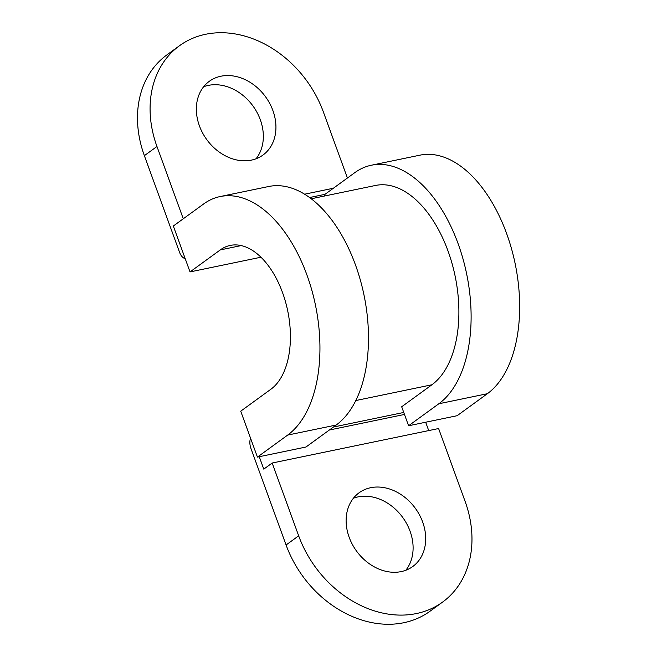 <?xml version="1.0" encoding="UTF-8"?>
<svg xmlns="http://www.w3.org/2000/svg" width="657" height="657" viewBox="0 0 657 657"><rect width="100%" height="100%" fill="white"/><g stroke="black" fill="none" stroke-linecap="round" stroke-linejoin="round"><path stroke-width="0.99" d="M199.391 125.791A45.596 36.357 54 0 0 262.972 155.052A45.596 36.357 54 0 0 272.901 110.565A45.596 36.357 54 0 0 209.32 81.304A45.596 36.357 54 0 0 199.391 125.791M256.049 158.772A45.596 36.357 54 0 0 260.303 119.73A45.596 36.357 54 0 0 203.645 86.74M349.163 537.27A45.596 36.357 54 0 0 412.736 566.531A45.596 36.357 54 0 0 422.665 522.044A45.596 36.357 54 0 0 359.092 492.783A45.596 36.357 54 0 0 349.163 537.27M405.812 570.26A45.596 36.357 54 0 0 410.067 531.209A45.596 36.357 54 0 0 353.417 498.228M183.278 218.781L156.966 146.495A103.239 82.306 -126 0 1 179.443 45.768A103.239 82.306 -126 0 1 323.392 112.019L347.413 178.022M185.192 258.628A10.323 5.864 78.3 0 1 179.509 252.198L144.368 155.66A103.239 82.306 -126 0 1 166.845 54.933L179.443 45.768M311.221 198.775L375.484 185.463A104.956 59.598 78.3 0 1 452.008 263.358A104.956 59.598 78.3 0 1 431.912 384.772L401.682 406.773L408.597 425.761L457.132 415.709L487.371 393.707A125.602 71.326 78.3 0 0 511.417 248.412A125.602 71.326 78.3 0 0 419.839 155.183L371.295 165.244A125.602 71.326 78.3 0 1 462.873 258.464A125.602 71.326 78.3 0 1 438.827 403.768L408.597 425.761M425.67 422.221L428.717 430.59M259.252 456.705L263.777 469.131L272.17 463.021L298.672 535.816A103.239 82.306 54 0 0 442.613 602.067A103.239 82.306 54 0 0 465.09 501.34L438.597 428.536L272.17 463.021M324.977 194.349L309.57 197.535M442.613 602.067L430.015 611.232A103.239 82.306 -126 0 1 286.074 544.982L250.933 448.444A10.323 5.864 78.3 0 1 250.539 438.162M333.378 188.239L304.593 194.201M260.969 257.216L190.029 271.916L173.325 226.016L203.563 204.023A125.602 71.326 78.3 0 1 220.128 196.558L268.672 186.506A125.602 71.326 78.3 0 1 360.25 279.726A125.602 71.326 78.3 0 1 336.203 425.03L305.965 447.023L257.429 457.083L287.659 435.082L336.203 425.03M220.128 196.558A125.602 71.326 78.3 0 1 311.705 289.786A125.602 71.326 78.3 0 1 287.659 435.082M190.029 271.916L220.267 249.923A75.711 42.992 78.3 0 1 230.254 245.422A75.711 42.992 78.3 0 1 285.45 301.612A75.711 42.992 78.3 0 1 270.955 389.19L240.725 411.183L257.429 457.083M324.944 195.934L324.492 194.702L354.731 172.701A125.602 71.326 78.3 0 1 371.295 165.244M156.966 146.495L144.368 155.66M431.912 384.772L355.79 400.548M403.751 412.456L333.46 427.025M404.474 414.452L329.346 430.015M286.074 544.982L298.672 535.816M438.827 403.768L487.371 393.707M241.201 245.578L220.267 249.923"/></g></svg>
